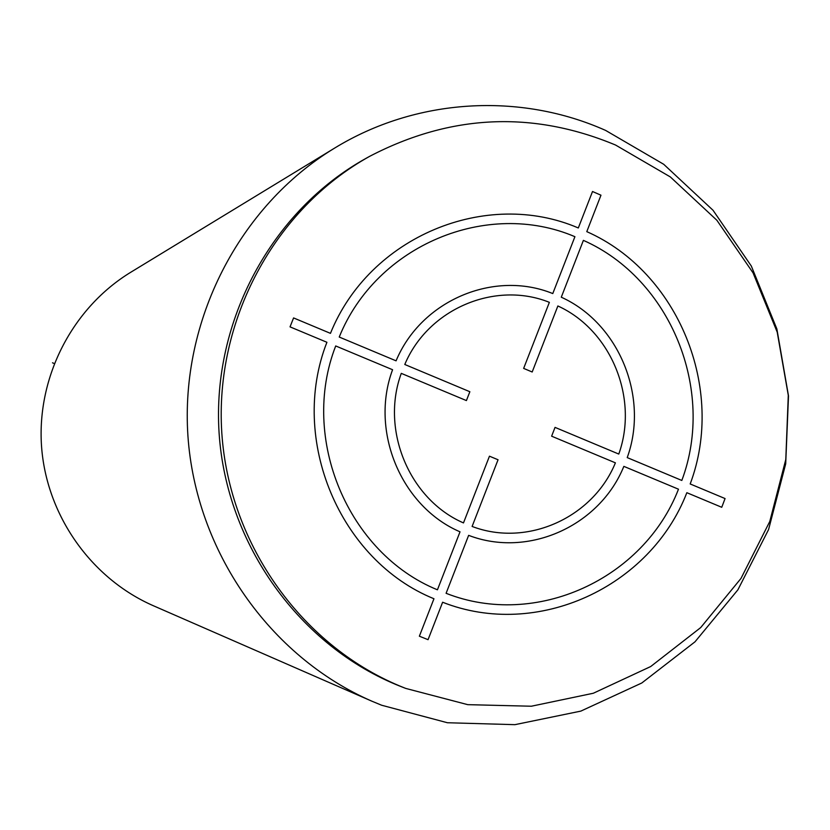 <?xml version="1.0" encoding="UTF-8"?>
<svg xmlns="http://www.w3.org/2000/svg" width="830" height="830" viewBox="0 0 830 830"><rect width="100%" height="100%" fill="white"/><g stroke="black" fill="none" stroke-linecap="round" stroke-linejoin="round"><path stroke-width="1.25" d="M381.624 705.23L447.412 722.743L514.942 724.663L580.824 711.113L641.798 682.986L694.98 641.839L737.891 589.829L768.59 529.53L785.699 463.856L788.5 395.931L776.87 328.95L751.337 266.067L713.043 210.281L663.72 164.299L605.63 130.424C519.85 92.099 416.048 98.075 334.272 148.311C239.196 206.172 180.183 320.65 187.922 435.885C195.787 551.11 269.688 656.592 371.695 701.111L381.624 705.23M371.695 701.111L153.425 605.765C90.958 578.468 46.231 514.963 41.5 445.793C36.873 376.623 72.625 307.671 130.839 272.209L334.272 148.311M369.744 156.289L366.072 158.323C271.763 210.561 211.837 321.117 219.089 432.959C226.362 544.791 300.107 646.695 400.392 686.327L405.766 688.423L467.747 704.66L531.325 706.226L593.315 693.247L650.668 666.552L700.676 627.605L740.983 578.437L769.784 521.468L785.792 459.457L788.293 395.339L777.212 332.145L753.038 272.842L716.861 220.251L670.318 176.925L615.549 145.032C532.559 110.463 450.617 114.208 369.744 156.289C274.823 208.859 214.493 320.162 221.797 432.762C229.122 545.372 303.355 647.96 404.293 687.842L405.766 688.423M54.22 363.509L52.508 362.803M401.284 373.365L466.408 400.579L469.863 391.729L404.781 364.484C428.104 308.812 495.157 280.499 549.367 302.338L523.647 368.396L532.186 371.996L557.874 305.969C611.108 330.205 638.913 398.203 618.775 454.062L555.042 427.388L551.628 436.186L615.404 462.839C592.942 517.754 527.123 547.468 472.104 526.448L498.052 459.758L489.461 456.189L463.482 522.921C409.377 499.442 380.348 430.044 401.284 373.365M396.076 360.832L339.231 337.042C376.374 245.037 487.314 199.169 574.92 236.695L552.78 293.571C494.099 269.657 421.225 300.346 396.076 360.832M335.704 345.954L392.58 369.724C369.63 431.154 401.222 506.591 460.017 531.823L437.431 589.808C348.009 553.32 299.599 438.406 335.704 345.954M330.454 333.359L293.581 317.932L290.033 326.864L326.916 342.282C288.757 439.526 339.792 560.551 433.955 598.752L419.368 636.205L428.052 639.681L442.618 602.238C537.093 639.567 650.315 587.287 686.846 492.698L721.747 507.286L725.067 498.56L690.187 483.963C725.897 389.031 678.484 272.115 586.789 231.643L600.972 195.195L592.516 191.502L578.313 227.97C486.287 188.327 369.454 236.488 330.454 333.359M446.094 593.305L468.639 535.35C528.285 558.3 599.706 525.971 623.849 466.367L678.484 489.202C643.582 579.143 535.9 628.735 446.094 593.305M561.288 297.202L583.397 240.368C670.588 278.911 715.73 390.1 681.824 480.456L627.221 457.6C649.205 397.114 619.066 323.327 561.288 297.202"/></g></svg>
